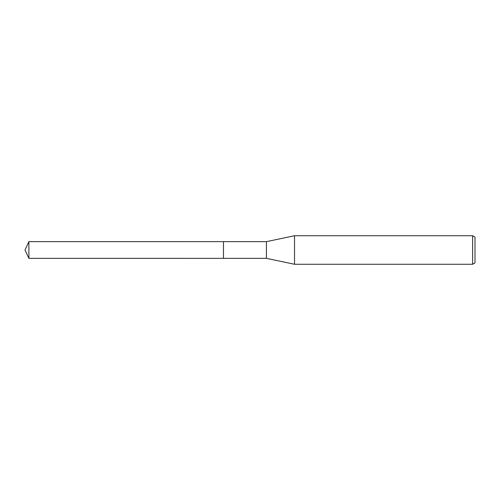<?xml version="1.0" encoding="UTF-8"?>
<svg xmlns="http://www.w3.org/2000/svg" width="500" height="500" viewBox="0 0 500 500"><rect width="100%" height="100%" fill="white"/><g stroke="black" fill="none" stroke-linecap="round" stroke-linejoin="round"><path stroke-width="0.75" d="M223.481 258.35L223.481 241.65L266.431 241.65L294.525 235.731L472.625 235.731L475 237.1L475 262.9L472.625 264.269L294.525 264.269L266.431 258.35L223.481 258.35L223.475 241.65L223.475 258.356L28.894 258.35L28.894 241.65L223.475 241.644M266.431 258.35L266.431 241.65M294.525 264.269L294.525 235.731M472.625 264.269L472.625 235.731M28.894 241.65L25 250L28.894 258.35"/></g></svg>
